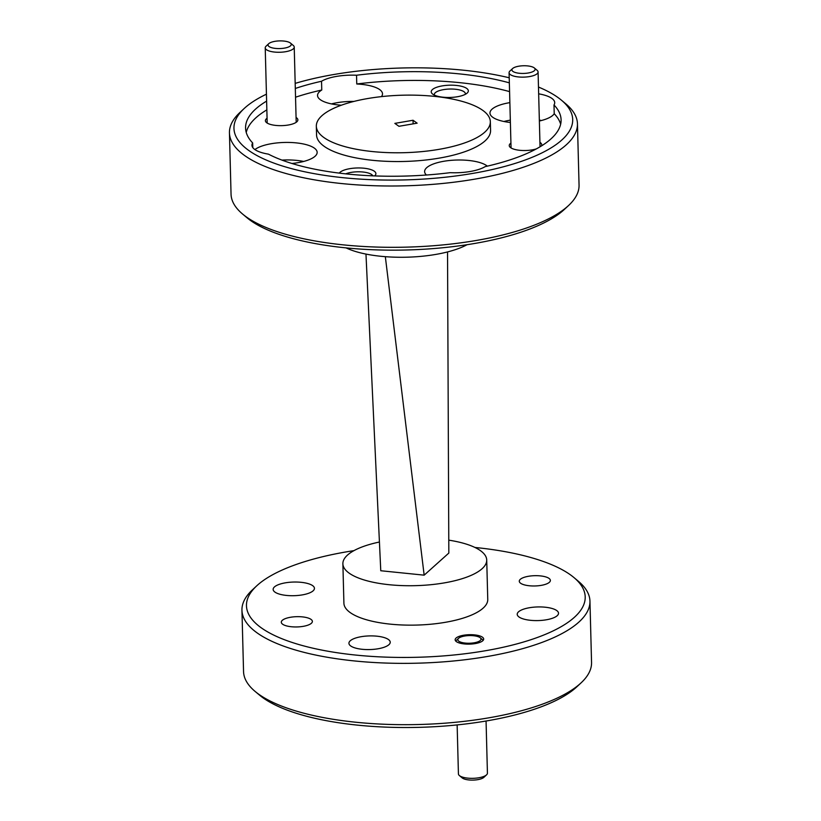 <?xml version="1.0" encoding="UTF-8"?>
<svg xmlns="http://www.w3.org/2000/svg" width="821" height="821" viewBox="0 0 821 821"><rect width="100%" height="100%" fill="white"/><g stroke="black" fill="none" stroke-linecap="round" stroke-linejoin="round"><path stroke-width="1.23" d="M374.653 175.91A18.565 6.137 -1.5 0 0 374.787 175.786A18.565 6.137 -1.5 0 0 363.929 168.213A18.565 6.137 -1.5 0 0 339.278 173.118M372.806 175.838A15.548 5.142 -1.5 0 0 362.933 172.01A15.548 5.142 -1.5 0 0 345.692 173.847M456.353 85.435A18.565 6.137 -1.5 0 0 436.628 87.303A18.565 6.137 -1.5 0 0 432.441 93.922A18.565 6.137 -1.5 0 0 443.196 97.217A18.565 6.137 -1.5 0 0 467.221 93.019A18.565 6.137 -1.5 0 0 456.353 85.435M465.322 94.312A15.548 5.142 -1.5 0 0 465.394 93.768A15.548 5.142 -1.5 0 0 455.357 89.243A15.548 5.142 -1.5 0 0 434.309 94.579A15.548 5.142 -1.5 0 0 434.412 95.123M510.929 143.111A16.246 5.367 -1.5 0 0 510.323 147.421A16.246 5.367 -1.5 0 0 519.734 150.305A16.246 5.367 -1.5 0 0 536.411 148.868M267.071 118.245A16.246 5.367 -1.5 0 0 266.476 122.555A16.246 5.367 -1.5 0 0 275.877 125.428A16.246 5.367 -1.5 0 0 296.894 121.754A16.246 5.367 -1.5 0 0 296.073 117.485M487.335 166.14A32.491 10.735 -1.5 0 0 468.617 160.454A32.491 10.735 -1.5 0 0 424.621 171.62A32.491 10.735 -1.5 0 0 426.417 175.006M509.862 102.635A32.491 10.735 -1.5 0 0 489.973 113.093A32.491 10.735 -1.5 0 0 510.385 122.493M510.323 120.153A32.491 10.735 -1.5 0 0 503.92 121.487M509.348 82.849A157.817 52.144 -1.5 0 0 356.53 75.234A32.491 10.735 -1.5 0 0 321.534 81.258L321.76 90.023A32.491 10.735 -1.5 0 0 317.542 95.503A32.491 10.735 -1.5 0 0 338.509 104.965A32.491 10.735 -1.5 0 0 341.372 105.211M356.53 75.234L356.766 83.988A32.491 10.735 -1.5 0 1 361.538 84.347A32.491 10.735 -1.5 0 1 382.504 93.81A32.491 10.735 -1.5 0 1 381.457 96.621M353.984 101.414A32.491 10.735 -1.5 0 0 331.489 103.908M266.62 101.106A157.817 52.144 -1.5 0 0 245.571 128.086A157.817 52.144 -1.5 0 0 252.663 142.936A32.491 10.735 -1.5 0 0 251.955 145.276A32.491 10.735 -1.5 0 0 268.426 154.143A157.817 52.144 -1.5 0 0 347.416 174.031A157.817 52.144 -1.5 0 0 450.134 172.677A32.491 10.735 -1.5 0 0 485.129 166.642A157.817 52.144 -1.5 0 0 561.092 119.825A157.817 52.144 -1.5 0 0 554.001 104.965L554.226 113.729A157.817 52.144 -1.5 0 1 560.651 124.217M252.663 142.936L252.786 147.575M291.927 163.482A32.491 10.735 -1.5 0 0 317.152 152.337A32.491 10.735 -1.5 0 0 296.186 142.875A32.491 10.735 -1.5 0 0 254.9 149.586M303.667 161.45A32.491 10.735 -1.5 0 0 296.638 160.393A32.491 10.735 -1.5 0 0 281.921 160.095M316.331 126.229L316.557 134.993A87.036 28.756 -1.5 0 0 372.724 160.331A87.036 28.756 -1.5 0 0 490.568 130.436L490.332 121.672A87.036 28.756 -1.5 0 0 434.165 96.334A87.036 28.756 -1.5 0 0 316.331 126.229A87.036 28.756 -1.5 0 0 372.498 151.567A87.036 28.756 -1.5 0 0 490.332 121.672M529.319 585.763A15.548 5.142 178.5 0 1 519.283 581.237A15.548 5.142 178.5 0 1 540.341 575.89A15.548 5.142 178.5 0 1 550.378 580.416A15.548 5.142 178.5 0 1 529.319 585.763M291.322 626.741A15.548 5.142 178.5 0 1 281.295 622.215A15.548 5.142 178.5 0 1 302.344 616.879A15.548 5.142 178.5 0 1 312.38 621.405A15.548 5.142 178.5 0 1 291.322 626.741M464.358 643.941A14.275 4.721 178.5 0 1 455.152 639.785A14.275 4.721 178.5 0 1 474.476 634.879A14.275 4.721 178.5 0 1 483.682 639.036A14.275 4.721 178.5 0 1 464.358 643.941M530.551 620.317A20.658 6.825 178.5 0 1 517.22 614.303A20.658 6.825 178.5 0 1 545.185 607.212A20.658 6.825 178.5 0 1 558.516 613.225A20.658 6.825 178.5 0 1 530.551 620.317M362.256 649.298A20.658 6.825 178.5 0 1 348.935 643.284A20.658 6.825 178.5 0 1 376.901 636.183A20.658 6.825 178.5 0 1 390.232 642.196A20.658 6.825 178.5 0 1 362.256 649.298M286.478 595.43A20.658 6.825 178.5 0 1 273.147 589.416A20.658 6.825 178.5 0 1 301.112 582.315A20.658 6.825 178.5 0 1 314.443 588.329A20.658 6.825 178.5 0 1 286.478 595.43M568.573 205.507L564.325 209.458A169.424 55.972 178.5 0 1 345.138 247.788A169.424 55.972 178.5 0 1 247.029 217.77L242.585 214.035A174.062 57.511 -1.5 0 0 343.383 244.874A174.062 57.511 -1.5 0 0 568.573 205.507A174.062 57.511 -1.5 0 0 579.051 185.084L577.45 123.776A174.062 57.511 178.5 0 1 341.772 183.565A174.062 57.511 178.5 0 1 229.449 132.889A174.062 57.511 178.5 0 1 239.927 112.477L244.176 108.516A169.424 55.972 -1.5 0 0 343.301 177.716A169.424 55.972 -1.5 0 0 523.336 160.67A169.424 55.972 -1.5 0 0 561.461 100.213A169.424 55.972 -1.5 0 0 538.473 87.047M509.215 77.779A169.424 55.972 -1.5 0 0 463.362 70.196A169.424 55.972 -1.5 0 0 295.18 83.383M561.461 100.213L565.915 103.939A174.062 57.511 178.5 0 1 577.45 123.776M229.449 132.889L231.05 194.197A174.062 57.511 -1.5 0 0 242.585 214.035M346.041 247.87A71.95 23.768 -1.5 0 0 380.708 256.265A71.95 23.768 -1.5 0 0 467.036 244.709M353.964 550.634A169.424 55.972 -1.5 0 0 256.675 585.886A169.424 55.972 -1.5 0 0 355.801 655.076A169.424 55.972 -1.5 0 0 535.836 638.03A169.424 55.972 -1.5 0 0 573.971 577.573A169.424 55.972 -1.5 0 0 475.862 547.556A169.424 55.972 -1.5 0 0 474.959 547.474M573.971 577.573L578.415 581.309A174.062 57.511 178.5 0 1 589.95 601.136A174.062 57.511 178.5 0 1 354.272 660.926A174.062 57.511 178.5 0 1 241.949 610.249A174.062 57.511 178.5 0 1 252.427 589.837L256.675 585.886M581.073 682.867L576.824 686.828A169.424 55.972 178.5 0 1 357.638 725.148A169.424 55.972 178.5 0 1 259.539 695.13L255.085 691.405A174.062 57.511 -1.5 0 0 355.883 722.244A174.062 57.511 -1.5 0 0 581.073 682.867A174.062 57.511 -1.5 0 0 591.551 662.455L589.95 601.136M379.425 542.024A71.95 23.768 -1.5 0 0 342.88 563.791L343.907 603.199A71.95 23.768 -1.5 0 0 390.344 624.145A71.95 23.768 -1.5 0 0 487.756 599.433L486.72 560.014A71.95 23.768 -1.5 0 0 448.779 540.156M342.88 563.791A71.95 23.768 -1.5 0 0 389.308 584.726A71.95 23.768 -1.5 0 0 486.72 560.014M413.127 123.858L413.035 120.256L394.839 123.386L398.934 126.301L417.13 123.171L413.035 120.256M509.574 91.613A157.817 52.144 -1.5 0 0 356.766 83.988M266.445 94.179A169.424 55.972 -1.5 0 0 244.176 108.516M321.534 81.258A157.817 52.144 -1.5 0 0 295.314 88.463M554.001 104.965A32.491 10.735 -1.5 0 0 554.709 102.625A32.491 10.735 -1.5 0 0 538.658 93.83M321.76 90.023A157.817 52.144 -1.5 0 0 295.539 97.217M266.856 109.87A157.817 52.144 -1.5 0 0 246.238 132.448M365.971 254.089L380.77 570.739L424.159 575.162L448.83 553.067L447.537 251.934M241.949 610.249L243.55 671.568A174.062 57.511 -1.5 0 0 255.085 691.405M385.336 256.686L424.159 575.162M539.366 121.015A32.491 10.735 -1.5 0 0 554.226 113.729M541.265 146.056A16.246 5.367 -1.5 0 0 539.931 142.351M541.45 120.502A32.491 10.735 -1.5 0 0 539.346 120.112M473.532 635.731A11.607 3.838 -1.5 0 0 458.518 638.348A11.607 3.838 -1.5 0 0 465.312 643.089A11.607 3.838 -1.5 0 0 477.637 641.919A11.607 3.838 -1.5 0 0 480.254 637.784A11.607 3.838 -1.5 0 0 473.532 635.731M486.555 774.85L483.908 777.323A11.607 3.838 178.5 0 1 468.894 779.95A11.607 3.838 178.5 0 1 462.172 777.898L459.391 775.568A14.501 4.793 -1.5 0 0 467.796 778.134A14.501 4.793 -1.5 0 0 486.555 774.85A14.501 4.793 -1.5 0 0 487.428 773.146L486.063 721.023M457.143 724.922L458.426 773.905A14.501 4.793 -1.5 0 0 459.391 775.568M283.768 41.05A11.607 3.838 -1.5 0 0 268.754 43.677A11.607 3.838 -1.5 0 0 275.548 48.418A11.607 3.838 -1.5 0 0 287.873 47.249A11.607 3.838 -1.5 0 0 290.49 43.103A11.607 3.838 -1.5 0 0 283.768 41.05M290.49 43.103L293.271 45.432A14.501 4.793 178.5 0 1 294.226 47.095A14.501 4.793 178.5 0 1 274.594 52.072A14.501 4.793 178.5 0 1 265.224 47.854A14.501 4.793 178.5 0 1 266.107 46.15L268.754 43.677M511.914 69.888A11.607 3.838 -1.5 0 0 523.552 73.438A11.607 3.838 -1.5 0 0 535.107 69.313A11.607 3.838 -1.5 0 0 534.338 67.969A11.607 3.838 -1.5 0 0 523.408 65.762A11.607 3.838 -1.5 0 0 512.612 68.543A11.607 3.838 -1.5 0 0 511.914 69.888M534.338 67.969L537.119 70.308A14.501 4.793 178.5 0 1 538.083 71.961A14.501 4.793 178.5 0 1 538.083 71.981A14.501 4.793 178.5 0 1 523.675 77.133A14.501 4.793 178.5 0 1 509.082 72.72A14.501 4.793 178.5 0 1 509.082 72.689A14.501 4.793 178.5 0 1 509.954 71.017L512.612 68.543M458.518 638.348L455.86 640.821M480.254 637.784L483.025 640.113M265.224 47.854L267.194 123.078M294.226 47.095L296.196 122.319M509.082 72.72L511.052 147.944M538.083 71.961L540.044 146.795"/></g></svg>
